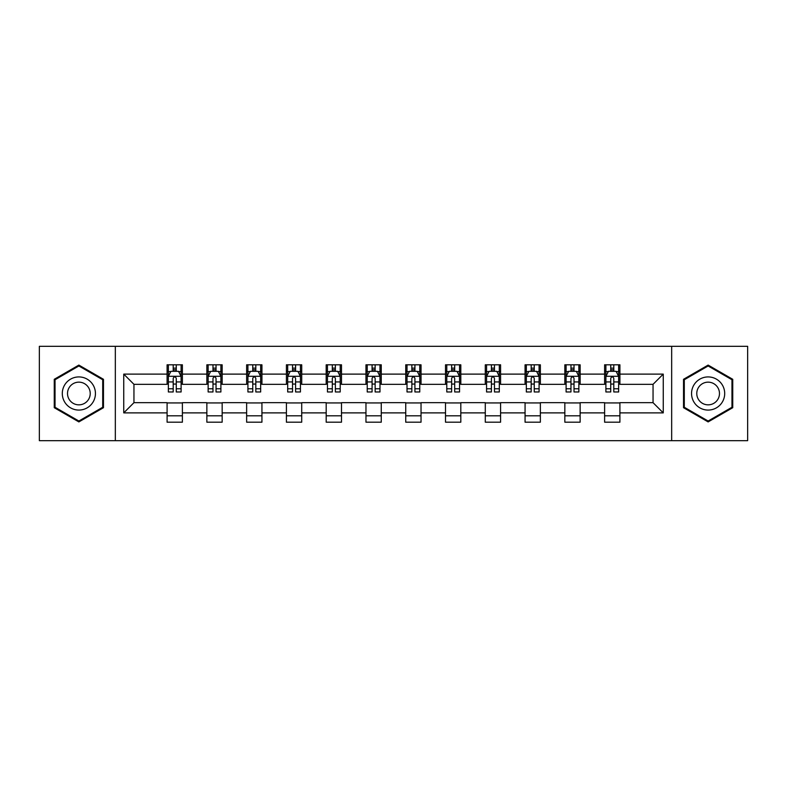 <?xml version="1.0" encoding="UTF-8"?>
<svg xmlns="http://www.w3.org/2000/svg" width="787" height="787" viewBox="0 0 787 787"><rect width="100%" height="100%" fill="white"/><g stroke="black" fill="none" stroke-linecap="round" stroke-linejoin="round"><path stroke-width="1.18" d="M671.665 440.671L747.65 440.671L747.65 346.329L671.665 346.329L671.665 440.671L115.335 440.671L115.335 346.329L39.35 346.329L39.35 440.671L115.335 440.671M671.665 346.329L115.335 346.329M619.91 374.12L619.91 364.814L604.613 364.814L604.613 374.12L580.137 374.12L580.137 364.814L564.84 364.814L564.84 374.12L540.364 374.12L540.364 364.814L525.067 364.814L525.067 374.12L500.591 374.12L500.591 364.814L485.284 364.814L485.284 374.12L460.808 374.12L460.808 364.814L445.511 364.814L445.511 374.12L421.035 374.12L421.035 364.814L405.738 364.814L405.738 374.12L381.262 374.12L381.262 364.814L365.965 364.814L365.965 374.12L341.489 374.12L341.489 364.814L326.192 364.814L326.192 374.12L301.716 374.12L301.716 364.814L286.409 364.814L286.409 374.12L261.933 374.12L261.933 364.814L246.636 364.814L246.636 374.12L222.16 374.12L222.16 364.814L206.863 364.814L206.863 374.12L182.387 374.12L182.387 364.814L167.09 364.814L167.09 374.12L123.746 374.12L123.746 412.88L133.947 402.678L167.09 402.678L167.09 422.186L182.387 422.186L182.387 402.678L206.863 402.678L206.863 422.186L222.16 422.186L222.16 402.678L246.636 402.678L246.636 422.186L261.933 422.186L261.933 402.678L286.409 402.678L286.409 422.186L301.716 422.186L301.716 402.678L326.192 402.678L326.192 422.186L341.489 422.186L341.489 402.678L365.965 402.678L365.965 422.186L381.262 422.186L381.262 402.678L405.738 402.678L405.738 422.186L421.035 422.186L421.035 402.678L445.511 402.678L445.511 422.186L460.808 422.186L460.808 402.678L485.284 402.678L485.284 422.186L500.591 422.186L500.591 402.678L525.067 402.678L525.067 422.186L540.364 422.186L540.364 402.678L564.84 402.678L564.84 422.186L580.137 422.186L580.137 402.678L604.613 402.678L604.613 422.186L619.91 422.186L619.91 402.678L653.053 402.678L653.053 384.322L619.91 384.322L619.91 374.12L663.254 374.12L663.254 412.88L619.91 412.88M604.613 412.88L580.137 412.88M564.84 412.88L540.364 412.88M525.067 412.88L500.591 412.88M485.284 412.88L460.808 412.88M445.511 412.88L421.035 412.88M405.738 412.88L381.262 412.88M365.965 412.88L341.489 412.88M326.192 412.88L301.716 412.88M286.409 412.88L261.933 412.88M246.636 412.88L222.16 412.88M206.863 412.88L182.387 412.88M167.09 412.88L123.746 412.88M604.613 374.12L604.613 384.322L580.137 384.322L580.137 374.12M564.84 374.12L564.84 384.322L540.364 384.322L540.364 374.12M525.067 374.12L525.067 384.322L500.591 384.322L500.591 374.12M485.284 374.12L485.284 384.322L460.808 384.322L460.808 374.12M445.511 374.12L445.511 384.322L421.035 384.322L421.035 374.12M405.738 374.12L405.738 384.322L381.262 384.322L381.262 374.12M365.965 374.12L365.965 384.322L341.489 384.322L341.489 374.12M326.192 374.12L326.192 384.322L301.716 384.322L301.716 374.12M286.409 374.12L286.409 384.322L261.933 384.322L261.933 374.12M246.636 374.12L246.636 384.322L222.16 384.322L222.16 374.12M206.863 374.12L206.863 384.322L182.387 384.322L182.387 374.12M167.09 374.12L167.09 384.322L133.947 384.322L123.746 374.12M133.947 384.322L133.947 402.678M663.254 412.88L653.053 402.678M653.053 384.322L663.254 374.12M167.09 371.189L168.359 371.189M173.209 371.189L176.268 371.189M181.108 371.189L182.387 371.189M167.09 384.066L168.359 384.066M173.209 384.066L176.268 384.066M181.108 384.066L182.387 384.066M167.09 402.934L182.387 402.934M167.09 415.811L182.387 415.811M206.863 402.934L222.16 402.934M206.863 415.811L222.16 415.811M206.863 371.189L208.142 371.189M212.982 371.189L216.041 371.189M220.891 371.189L222.16 371.189M206.863 384.066L208.142 384.066M212.982 384.066L216.041 384.066M220.891 384.066L222.16 384.066M246.636 402.934L261.933 402.934M246.636 415.811L261.933 415.811M246.636 371.189L247.915 371.189M252.755 371.189L255.814 371.189M260.664 371.189L261.933 371.189M246.636 384.066L247.915 384.066M252.755 384.066L255.814 384.066M260.664 384.066L261.933 384.066M286.409 402.934L301.716 402.934M286.409 415.811L301.716 415.811M286.409 371.189L287.688 371.189M292.538 371.189L295.597 371.189M300.437 371.189L301.716 371.189M286.409 384.066L287.688 384.066M292.538 384.066L295.597 384.066M300.437 384.066L301.716 384.066M326.192 402.934L341.489 402.934M326.192 415.811L341.489 415.811M326.192 371.189L327.461 371.189M332.311 371.189L335.37 371.189M340.21 371.189L341.489 371.189M326.192 384.066L327.461 384.066M332.311 384.066L335.37 384.066M340.21 384.066L341.489 384.066M365.965 402.934L381.262 402.934M365.965 415.811L381.262 415.811M365.965 371.189L367.234 371.189M372.084 371.189L375.143 371.189M379.983 371.189L381.262 371.189M365.965 384.066L367.234 384.066M372.084 384.066L375.143 384.066M379.983 384.066L381.262 384.066M405.738 402.934L421.035 402.934M405.738 415.811L421.035 415.811M405.738 371.189L407.017 371.189M411.857 371.189L414.916 371.189M419.766 371.189L421.035 371.189M405.738 384.066L407.017 384.066M411.857 384.066L414.916 384.066M419.766 384.066L421.035 384.066M445.511 402.934L460.808 402.934M445.511 415.811L460.808 415.811M445.511 371.189L446.79 371.189M451.63 371.189L454.689 371.189M459.539 371.189L460.808 371.189M445.511 384.066L446.79 384.066M451.63 384.066L454.689 384.066M459.539 384.066L460.808 384.066M485.284 402.934L500.591 402.934M485.284 415.811L500.591 415.811M485.284 371.189L486.563 371.189M491.403 371.189L494.462 371.189M499.312 371.189L500.591 371.189M485.284 384.066L486.563 384.066M491.403 384.066L494.462 384.066M499.312 384.066L500.591 384.066M525.067 402.934L540.364 402.934M525.067 415.811L540.364 415.811M525.067 371.189L526.336 371.189M531.186 371.189L534.245 371.189M539.085 371.189L540.364 371.189M525.067 384.066L526.336 384.066M531.186 384.066L534.245 384.066M539.085 384.066L540.364 384.066M564.84 402.934L580.137 402.934M564.84 415.811L580.137 415.811M564.84 371.189L566.109 371.189M570.959 371.189L574.018 371.189M578.858 371.189L580.137 371.189M564.84 384.066L566.109 384.066M570.959 384.066L574.018 384.066M578.858 384.066L580.137 384.066M604.613 402.934L619.91 402.934M604.613 415.811L619.91 415.811M604.613 371.189L605.892 371.189M610.732 371.189L613.791 371.189M618.641 371.189L619.91 371.189M604.613 384.066L605.892 384.066M610.732 384.066L613.791 384.066M618.641 384.066L619.91 384.066M78.867 421.911L103.471 407.705L103.471 379.295L78.867 365.089L54.264 379.295L54.264 407.705L78.867 421.911M732.736 379.295L708.133 365.089L683.529 379.295L683.529 407.705L708.133 421.911L732.736 407.705L732.736 379.295M176.268 368.129L173.209 368.129M181.108 388.778L176.268 388.778L176.268 391.965L181.108 391.965L181.108 376.412L178.56 371.316L170.917 371.316L168.359 376.412L168.359 391.965L173.209 391.965L173.209 388.778L168.359 388.778M168.359 376.412L168.359 364.814M181.108 376.412L181.108 364.814M173.209 371.316L173.209 364.814M176.268 364.814L176.268 371.316M176.268 388.778L176.268 378.331C175.245 376.363 174.232 376.363 173.209 378.331L173.209 388.778M93.22 401.783A16.576 16.576 0 0 0 87.16 379.147A16.576 16.576 0 0 0 64.514 385.217A16.576 16.576 0 0 0 70.584 407.853A16.576 16.576 0 0 0 93.22 401.783M88.695 399.176A11.343 11.343 0 0 0 84.543 383.672A11.343 11.343 0 0 0 69.04 387.824A11.343 11.343 0 0 0 73.201 403.328A11.343 11.343 0 0 0 88.695 399.176M55.031 407.263L55.031 379.737L78.867 365.975L102.713 379.737L102.713 407.263L78.867 421.025L55.031 407.263M708.133 376.924A16.576 16.576 0 0 0 691.557 393.5A16.576 16.576 0 0 0 708.133 410.076A16.576 16.576 0 0 0 724.699 393.5A16.576 16.576 0 0 0 708.133 376.924M708.133 382.157A11.343 11.343 0 0 0 696.78 393.5A11.343 11.343 0 0 0 708.133 404.843A11.343 11.343 0 0 0 719.475 393.5A11.343 11.343 0 0 0 708.133 382.157M731.969 407.263L708.133 421.025L684.287 407.263L684.287 379.737L708.133 365.975L731.969 379.737L731.969 407.263M216.041 368.129L212.982 368.129M220.891 388.778L216.041 388.778L216.041 391.965L220.891 391.965L220.891 376.412L218.333 371.316L210.69 371.316L208.142 376.412L208.142 391.965L212.982 391.965L212.982 388.778L208.142 388.778M208.142 376.412L208.142 364.814M220.891 376.412L220.891 364.814M212.982 371.316L212.982 364.814M216.041 364.814L216.041 371.316M216.041 388.778L216.041 378.331C215.028 376.363 214.005 376.363 212.982 378.331L212.982 388.778M255.814 368.129L252.755 368.129M260.664 388.778L255.814 388.778L255.814 391.965L260.664 391.965L260.664 376.412L258.116 371.316L250.463 371.316L247.915 376.412L247.915 391.965L252.755 391.965L252.755 388.778L247.915 388.778M247.915 376.412L247.915 364.814M260.664 376.412L260.664 364.814M252.755 371.316L252.755 364.814M255.814 364.814L255.814 371.316M255.814 388.778L255.814 378.331C254.801 376.363 253.778 376.363 252.755 378.331L252.755 388.778M295.597 368.129L292.538 368.129M300.437 388.778L295.597 388.778L295.597 391.965L300.437 391.965L300.437 376.412L297.889 371.316L290.236 371.316L287.688 376.412L287.688 391.965L292.538 391.965L292.538 388.778L287.688 388.778M287.688 376.412L287.688 364.814M300.437 376.412L300.437 364.814M292.538 371.316L292.538 364.814M295.597 364.814L295.597 371.316M295.597 388.778L295.597 378.331C294.574 376.363 293.551 376.363 292.538 378.331L292.538 388.778M335.37 368.129L332.311 368.129M340.21 388.778L335.37 388.778L335.37 391.965L340.21 391.965L340.21 376.412L337.662 371.316L330.009 371.316L327.461 376.412L327.461 391.965L332.311 391.965L332.311 388.778L327.461 388.778M327.461 376.412L327.461 364.814M340.21 376.412L340.21 364.814M332.311 371.316L332.311 364.814M335.37 364.814L335.37 371.316M335.37 388.778L335.37 378.331C334.347 376.363 333.334 376.363 332.311 378.331L332.311 388.778M375.143 368.129L372.084 368.129M379.983 388.778L375.143 388.778L375.143 391.965L379.983 391.965L379.983 376.412L377.435 371.316L369.792 371.316L367.234 376.412L367.234 391.965L372.084 391.965L372.084 388.778L367.234 388.778M367.234 376.412L367.234 364.814M379.983 376.412L379.983 364.814M372.084 371.316L372.084 364.814M375.143 364.814L375.143 371.316M375.143 388.778L375.143 378.331C374.12 376.363 373.107 376.363 372.084 378.331L372.084 388.778M414.916 368.129L411.857 368.129M419.766 388.778L414.916 388.778L414.916 391.965L419.766 391.965L419.766 376.412L417.208 371.316L409.565 371.316L407.017 376.412L407.017 391.965L411.857 391.965L411.857 388.778L407.017 388.778M407.017 376.412L407.017 364.814M419.766 376.412L419.766 364.814M411.857 371.316L411.857 364.814M414.916 364.814L414.916 371.316M414.916 388.778L414.916 378.331C413.903 376.363 412.88 376.363 411.857 378.331L411.857 388.778M454.689 368.129L451.63 368.129M459.539 388.778L454.689 388.778L454.689 391.965L459.539 391.965L459.539 376.412L456.991 371.316L449.338 371.316L446.79 376.412L446.79 391.965L451.63 391.965L451.63 388.778L446.79 388.778M446.79 376.412L446.79 364.814M459.539 376.412L459.539 364.814M451.63 371.316L451.63 364.814M454.689 364.814L454.689 371.316M454.689 388.778L454.689 378.331C453.676 376.363 452.653 376.363 451.63 378.331L451.63 388.778M494.462 368.129L491.403 368.129M499.312 388.778L494.462 388.778L494.462 391.965L499.312 391.965L499.312 376.412L496.764 371.316L489.111 371.316L486.563 376.412L486.563 391.965L491.403 391.965L491.403 388.778L486.563 388.778M486.563 376.412L486.563 364.814M499.312 376.412L499.312 364.814M491.403 371.316L491.403 364.814M494.462 364.814L494.462 371.316M494.462 388.778L494.462 378.331C493.449 376.363 492.426 376.363 491.403 378.331L491.403 388.778M534.245 368.129L531.186 368.129M539.085 388.778L534.245 388.778L534.245 391.965L539.085 391.965L539.085 376.412L536.537 371.316L528.884 371.316L526.336 376.412L526.336 391.965L531.186 391.965L531.186 388.778L526.336 388.778M526.336 376.412L526.336 364.814M539.085 376.412L539.085 364.814M531.186 371.316L531.186 364.814M534.245 364.814L534.245 371.316M534.245 388.778L534.245 378.331C533.222 376.363 532.199 376.363 531.186 378.331L531.186 388.778M574.018 368.129L570.959 368.129M578.858 388.778L574.018 388.778L574.018 391.965L578.858 391.965L578.858 376.412L576.31 371.316L568.667 371.316L566.109 376.412L566.109 391.965L570.959 391.965L570.959 388.778L566.109 388.778M566.109 376.412L566.109 364.814M578.858 376.412L578.858 364.814M570.959 371.316L570.959 364.814M574.018 364.814L574.018 371.316M574.018 388.778L574.018 378.331C572.995 376.363 571.982 376.363 570.959 378.331L570.959 388.778M613.791 368.129L610.732 368.129M618.641 388.778L613.791 388.778L613.791 391.965L618.641 391.965L618.641 376.412L616.083 371.316L608.44 371.316L605.892 376.412L605.892 391.965L610.732 391.965L610.732 388.778L605.892 388.778M605.892 376.412L605.892 364.814M618.641 376.412L618.641 364.814M610.732 371.316L610.732 364.814M613.791 364.814L613.791 371.316M613.791 388.778L613.791 378.331C612.778 376.363 611.755 376.363 610.732 378.331L610.732 388.778M181.049 376.294L168.428 376.294M168.359 371.621L170.759 371.621M178.718 371.621L181.108 371.621M173.209 381.941L168.359 381.941M181.108 381.941L176.268 381.941M176.268 369.752L173.209 369.752M220.822 376.294L208.201 376.294M208.142 371.621L210.532 371.621M218.491 371.621L220.891 371.621M212.982 381.941L208.142 381.941M220.891 381.941L216.041 381.941M216.041 369.752L212.982 369.752M260.595 376.294L247.974 376.294M247.915 371.621L250.305 371.621M258.264 371.621L260.664 371.621M252.755 381.941L247.915 381.941M260.664 381.941L255.814 381.941M255.814 369.752L252.755 369.752M300.368 376.294L287.757 376.294M287.688 371.621L290.088 371.621M298.037 371.621L300.437 371.621M292.538 381.941L287.688 381.941M300.437 381.941L295.597 381.941M295.597 369.752L292.538 369.752M340.151 376.294L327.53 376.294M327.461 371.621L329.861 371.621M337.82 371.621L340.21 371.621M332.311 381.941L327.461 381.941M340.21 381.941L335.37 381.941M335.37 369.752L332.311 369.752M379.924 376.294L367.303 376.294M367.234 371.621L369.634 371.621M377.593 371.621L379.983 371.621M372.084 381.941L367.234 381.941M379.983 381.941L375.143 381.941M375.143 369.752L372.084 369.752M419.697 376.294L407.076 376.294M407.017 371.621L409.407 371.621M417.366 371.621L419.766 371.621M411.857 381.941L407.017 381.941M419.766 381.941L414.916 381.941M414.916 369.752L411.857 369.752M459.47 376.294L446.849 376.294M446.79 371.621L449.18 371.621M457.139 371.621L459.539 371.621M451.63 381.941L446.79 381.941M459.539 381.941L454.689 381.941M454.689 369.752L451.63 369.752M499.243 376.294L486.632 376.294M486.563 371.621L488.963 371.621M496.912 371.621L499.312 371.621M491.403 381.941L486.563 381.941M499.312 381.941L494.462 381.941M494.462 369.752L491.403 369.752M539.026 376.294L526.405 376.294M526.336 371.621L528.736 371.621M536.695 371.621L539.085 371.621M531.186 381.941L526.336 381.941M539.085 381.941L534.245 381.941M534.245 369.752L531.186 369.752M578.799 376.294L566.178 376.294M566.109 371.621L568.509 371.621M576.468 371.621L578.858 371.621M570.959 381.941L566.109 381.941M578.858 381.941L574.018 381.941M574.018 369.752L570.959 369.752M618.572 376.294L605.951 376.294M605.892 371.621L608.282 371.621M616.241 371.621L618.641 371.621M610.732 381.941L605.892 381.941M618.641 381.941L613.791 381.941M613.791 369.752L610.732 369.752"/></g></svg>
